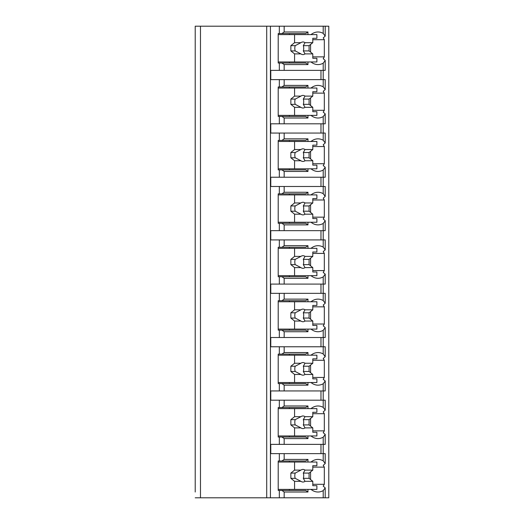 <?xml version="1.0" encoding="UTF-8"?>
<svg xmlns="http://www.w3.org/2000/svg" width="524" height="524" viewBox="0 0 524 524"><rect width="100%" height="100%" fill="white"/><g stroke="black" fill="none" stroke-linecap="round" stroke-linejoin="round"><path stroke-width="0.79" d="M312.795 484.3L324.323 484.3A19.984 14.128 90 0 1 323.21 486.095L325.208 487.864L325.208 497.8L328.784 497.8L328.784 26.2L195.216 26.2L195.216 31.984M195.216 26.2L195.216 492.016M195.216 438.588L195.216 459.41M195.216 385.16L195.216 405.982M195.216 331.731L195.216 352.554M195.216 278.303L195.216 299.125M195.216 224.875L195.216 245.697M195.216 171.446L195.216 192.269M195.216 118.018L195.216 138.84M195.216 64.59L195.216 85.412M325.208 497.8L195.216 497.8M200.476 26.2L200.476 497.8M323.21 26.2L323.21 33.392L325.208 36.136L323.21 37.905A19.984 14.128 90 0 1 324.323 39.7L324.323 56.874A19.984 14.128 90 0 1 323.21 58.668L325.208 60.437L325.208 70.373L323.21 70.373L323.21 86.82L325.208 89.565L325.208 79.628L270.777 79.628L270.777 70.373L279.331 70.373L279.331 63.011L278.211 63.011L278.211 33.562L279.331 33.562L279.331 26.2M279.331 79.628L279.331 86.991L278.211 86.991L278.211 116.439L279.331 116.439L279.331 123.802L270.777 123.802L270.777 133.057L279.331 133.057L279.331 140.419L278.211 140.419L278.211 169.868L279.331 169.868L279.331 177.23L270.777 177.23L270.777 186.485L279.331 186.485L279.331 193.847L278.211 193.847L278.211 223.296L279.331 223.296L279.331 230.658L270.777 230.658L270.777 239.913L279.331 239.913L279.331 247.276L278.211 247.276L278.211 276.724L279.331 276.724L279.331 284.087L270.777 284.087L270.777 293.342L279.331 293.342L279.331 300.704L278.211 300.704L278.211 330.153L279.331 330.153L279.331 337.515L270.777 337.515L270.777 346.77L279.331 346.77L279.331 354.132L278.211 354.132L278.211 383.581L279.331 383.581L279.331 390.943L270.777 390.943L270.777 400.198L279.331 400.198L279.331 407.561L278.211 407.561L278.211 437.009L279.331 437.009L279.331 444.372L270.777 444.372L270.777 453.627L279.331 453.627L279.331 460.989L278.211 460.989L278.211 490.438L279.331 490.438L279.331 497.8M325.208 487.864L323.21 490.608L323.21 497.8M325.208 463.563L325.208 453.627L323.21 453.627L323.21 460.819L325.208 463.563L323.21 465.332A19.984 14.128 90 0 1 324.323 467.126L312.795 467.126M325.208 410.135L325.208 400.198L323.21 400.198L323.21 407.39L325.208 410.135L323.21 411.903A19.984 14.128 90 0 1 324.323 413.698L324.323 430.872A19.984 14.128 90 0 1 323.21 432.667L325.208 434.435L323.21 437.18L323.21 444.372L279.331 444.372M325.208 434.435L325.208 444.372L323.21 444.372L323.21 453.627L279.331 453.627M325.208 356.706L325.208 346.77L323.21 346.77L323.21 353.962L325.208 356.706L323.21 358.475A19.984 14.128 90 0 1 324.323 360.27L324.323 377.444A19.984 14.128 90 0 1 323.21 379.238L325.208 381.007L323.21 383.751L323.21 390.943L279.331 390.943M325.208 381.007L325.208 390.943L323.21 390.943L323.21 400.198L279.331 400.198M325.208 303.278L325.208 293.342L323.21 293.342L323.21 300.534L325.208 303.278L323.21 305.047A19.984 14.128 90 0 1 324.323 306.841L324.323 324.015A19.984 14.128 90 0 1 323.21 325.81L325.208 327.579L323.21 330.323L323.21 337.515L279.331 337.515M325.208 327.579L325.208 337.515L323.21 337.515L323.21 346.77L279.331 346.77M325.208 249.85L325.208 239.913L323.21 239.913L323.21 247.105L325.208 249.85L323.21 251.618A19.984 14.128 90 0 1 324.323 253.413L324.323 270.587A19.984 14.128 90 0 1 323.21 272.382L325.208 274.15L323.21 276.895L323.21 284.087L279.331 284.087M325.208 274.15L325.208 284.087L323.21 284.087L323.21 293.342L279.331 293.342M325.208 196.421L325.208 186.485L323.21 186.485L323.21 193.677L325.208 196.421L323.21 198.19A19.984 14.128 90 0 1 324.323 199.985L324.323 217.159A19.984 14.128 90 0 1 323.21 218.953L325.208 220.722L323.21 223.466L323.21 230.658L279.331 230.658M325.208 220.722L325.208 230.658L323.21 230.658L323.21 239.913L279.331 239.913M325.208 142.993L325.208 133.057L323.21 133.057L323.21 140.249L325.208 142.993L323.21 144.762A19.984 14.128 90 0 1 324.323 146.556L324.323 163.73A19.984 14.128 90 0 1 323.21 165.525L325.208 167.294L323.21 170.038L323.21 177.23L279.331 177.23M325.208 167.294L325.208 177.23L323.21 177.23L323.21 186.485L279.331 186.485M325.208 89.565L323.21 91.333A19.984 14.128 90 0 1 324.323 93.128L324.323 110.302A19.984 14.128 90 0 1 323.21 112.097L325.208 113.865L323.21 116.61L323.21 123.802L279.331 123.802M325.208 113.865L325.208 123.802L323.21 123.802L323.21 133.057L279.331 133.057M325.208 60.437L323.21 63.181L323.21 70.373L279.331 70.373M310.994 489.383A19.984 14.128 90 0 0 318.002 492.016A19.984 14.128 90 0 0 323.21 490.608M324.323 484.3L324.323 467.126M320.976 79.628L320.976 70.373M281.932 490.438L305.728 490.438L307.961 492.016L284.165 492.016L281.932 490.438L279.331 490.438M284.165 492.016L284.165 497.8M279.331 33.562L281.932 33.562L284.165 31.984L307.961 31.984L307.961 34.617M284.165 26.2L284.165 31.984M284.165 453.627L284.165 459.41L307.961 459.41L305.728 460.989L281.932 460.989L284.165 459.41M281.932 460.989L279.331 460.989M307.961 435.955L307.961 438.588L284.165 438.588L281.932 437.009L279.331 437.009M284.165 438.588L284.165 444.372M284.165 400.198L284.165 405.982L307.961 405.982L307.961 408.615M279.331 407.561L281.932 407.561L284.165 405.982M307.961 382.527L307.961 385.16L284.165 385.16L281.932 383.581L279.331 383.581M284.165 385.16L284.165 390.943M284.165 346.77L284.165 352.554L307.961 352.554L307.961 355.187M279.331 354.132L281.932 354.132L284.165 352.554M307.961 329.098L307.961 331.731L284.165 331.731L281.932 330.153L279.331 330.153M284.165 331.731L284.165 337.515M284.165 293.342L284.165 299.125L307.961 299.125L307.961 301.759M279.331 300.704L281.932 300.704L284.165 299.125M307.961 275.67L307.961 278.303L284.165 278.303L281.932 276.724L279.331 276.724M284.165 278.303L284.165 284.087M284.165 239.913L284.165 245.697L307.961 245.697L307.961 248.33M279.331 247.276L281.932 247.276L284.165 245.697M307.961 222.242L307.961 224.875L284.165 224.875L281.932 223.296L279.331 223.296M284.165 224.875L284.165 230.658M284.165 186.485L284.165 192.269L307.961 192.269L307.961 194.902M279.331 193.847L281.932 193.847L284.165 192.269M307.961 168.813L307.961 171.446L284.165 171.446L281.932 169.868L279.331 169.868M284.165 171.446L284.165 177.23M284.165 133.057L284.165 138.84L307.961 138.84L307.961 141.473M279.331 140.419L281.932 140.419L284.165 138.84M307.961 115.385L307.961 118.018L284.165 118.018L281.932 116.439L279.331 116.439M284.165 118.018L284.165 123.802M284.165 79.628L284.165 85.412L307.961 85.412L307.961 88.045M279.331 86.991L281.932 86.991L284.165 85.412M307.961 61.956L307.961 64.59L284.165 64.59L281.932 63.011L279.331 63.011M284.165 64.59L284.165 70.373M307.961 489.383L307.961 492.016M323.21 33.392A19.984 14.128 90 0 0 318.002 31.984A19.984 14.128 90 0 0 310.994 34.617M323.21 460.819A19.984 14.128 90 0 0 318.002 459.41A19.984 14.128 90 0 0 310.994 462.044M307.961 459.41L307.961 462.044M310.994 435.955A19.984 14.128 90 0 0 318.002 438.588A19.984 14.128 90 0 0 323.21 437.18M323.21 407.39A19.984 14.128 90 0 0 318.002 405.982A19.984 14.128 90 0 0 310.994 408.615M310.994 382.527A19.984 14.128 90 0 0 318.002 385.16A19.984 14.128 90 0 0 323.21 383.751M323.21 353.962A19.984 14.128 90 0 0 318.002 352.554A19.984 14.128 90 0 0 310.994 355.187M310.994 329.098A19.984 14.128 90 0 0 318.002 331.731A19.984 14.128 90 0 0 323.21 330.323M323.21 300.534A19.984 14.128 90 0 0 318.002 299.125A19.984 14.128 90 0 0 310.994 301.759M310.994 275.67A19.984 14.128 90 0 0 318.002 278.303A19.984 14.128 90 0 0 323.21 276.895M323.21 247.105A19.984 14.128 90 0 0 318.002 245.697A19.984 14.128 90 0 0 310.994 248.33M310.994 222.242A19.984 14.128 90 0 0 318.002 224.875A19.984 14.128 90 0 0 323.21 223.466M323.21 193.677A19.984 14.128 90 0 0 318.002 192.269A19.984 14.128 90 0 0 310.994 194.902M310.994 168.813A19.984 14.128 90 0 0 318.002 171.446A19.984 14.128 90 0 0 323.21 170.038M323.21 140.249A19.984 14.128 90 0 0 318.002 138.84A19.984 14.128 90 0 0 310.994 141.473M310.994 115.385A19.984 14.128 90 0 0 318.002 118.018A19.984 14.128 90 0 0 323.21 116.61M323.21 86.82A19.984 14.128 90 0 0 318.002 85.412A19.984 14.128 90 0 0 310.994 88.045M310.994 61.956A19.984 14.128 90 0 0 318.002 64.59A19.984 14.128 90 0 0 323.21 63.181M289.372 490.438L289.372 489.383M289.372 462.044L289.372 460.989M310.568 479.532L310.568 471.895M278.211 462.044L316.889 462.044L316.889 465.725L312.795 465.725L312.795 470.107L305.027 470.107A6.308 4.461 90 0 0 302.977 469.406A6.308 4.461 90 0 0 300.927 470.107L294.573 470.107L290.859 473.087L290.859 478.34L295.202 478.34L300.927 481.32L294.573 481.32L294.573 489.383L316.889 489.383L316.889 485.702L312.795 485.702L312.795 481.32L305.027 481.32L303.317 478.34L309.075 478.34L312.795 481.32M294.573 462.044L294.573 470.107M300.927 481.32A6.308 4.461 90 0 0 302.977 482.021A6.308 4.461 90 0 0 305.027 481.32M312.795 470.107L309.075 473.087L309.075 478.34M303.317 478.34A6.308 4.461 90 0 0 303.317 473.087L309.075 473.087M303.317 473.087L305.027 470.107M300.927 470.107L295.202 473.087A6.308 4.461 90 0 0 295.202 478.34M290.859 473.087L295.202 473.087M290.859 478.34L294.573 481.32M278.211 489.383L294.573 489.383M281.932 33.562L305.728 33.562L307.961 31.984M307.961 64.59L305.728 63.011L281.932 63.011M289.372 63.011L289.372 61.956M289.372 34.617L289.372 33.562M310.568 52.105L310.568 44.468M324.323 56.874L312.795 56.874M324.323 39.7L312.795 39.7M278.211 34.617L316.889 34.617L316.889 38.298L312.795 38.298L312.795 42.68L305.027 42.68A6.308 4.461 90 0 0 302.977 41.979A6.308 4.461 90 0 0 300.927 42.68L294.573 42.68L290.859 45.66L290.859 50.913L295.202 50.913L300.927 53.893L294.573 53.893L294.573 61.956L316.889 61.956L316.889 58.275L312.795 58.275L312.795 53.893L305.027 53.893L303.317 50.913L309.075 50.913L312.795 53.893M294.573 34.617L294.573 42.68M300.927 53.893A6.308 4.461 90 0 0 302.977 54.594A6.308 4.461 90 0 0 305.027 53.893M312.795 42.68L309.075 45.66L309.075 50.913M303.317 50.913A6.308 4.461 90 0 0 303.317 45.66L309.075 45.66M303.317 45.66L305.027 42.68M300.927 42.68L295.202 45.66A6.308 4.461 90 0 0 295.202 50.913M290.859 45.66L295.202 45.66M290.859 50.913L294.573 53.893M278.211 61.956L294.573 61.956M320.976 453.627L320.976 444.372M307.961 438.588L305.728 437.009L281.932 437.009M281.932 407.561L305.728 407.561L307.961 405.982M289.372 408.615L289.372 407.561M324.323 413.698L312.795 413.698M324.323 430.872L312.795 430.872M310.568 426.104L310.568 418.466M289.372 437.009L289.372 435.955M278.211 408.615L316.889 408.615L316.889 412.296L312.795 412.296L312.795 416.678L305.027 416.678A6.308 4.461 90 0 0 302.977 415.977A6.308 4.461 90 0 0 300.927 416.678L294.573 416.678L290.859 419.659L290.859 424.912L295.202 424.912L300.927 427.892L294.573 427.892L294.573 435.955L316.889 435.955L316.889 432.274L312.795 432.274L312.795 427.892L305.027 427.892L303.317 424.912L309.075 424.912L312.795 427.892M294.573 408.615L294.573 416.678M300.927 427.892A6.308 4.461 90 0 0 302.977 428.593A6.308 4.461 90 0 0 305.027 427.892M312.795 416.678L309.075 419.659L309.075 424.912M303.317 424.912A6.308 4.461 90 0 0 303.317 419.659L309.075 419.659M303.317 419.659L305.027 416.678M300.927 416.678L295.202 419.659A6.308 4.461 90 0 0 295.202 424.912M290.859 419.659L295.202 419.659M290.859 424.912L294.573 427.892M278.211 435.955L294.573 435.955M320.976 400.198L320.976 390.943M307.961 385.16L305.728 383.581L281.932 383.581M281.932 354.132L305.728 354.132L307.961 352.554M289.372 355.187L289.372 354.132M324.323 360.27L312.795 360.27M324.323 377.444L312.795 377.444M310.568 372.675L310.568 365.038M289.372 383.581L289.372 382.527M278.211 355.187L316.889 355.187L316.889 358.868L312.795 358.868L312.795 363.25L305.027 363.25A6.308 4.461 90 0 0 302.977 362.549A6.308 4.461 90 0 0 300.927 363.25L294.573 363.25L290.859 366.23L290.859 371.483L295.202 371.483L300.927 374.464L294.573 374.464L294.573 382.527L316.889 382.527L316.889 378.845L312.795 378.845L312.795 374.464L305.027 374.464L303.317 371.483L309.075 371.483L312.795 374.464M294.573 355.187L294.573 363.25M300.927 374.464A6.308 4.461 90 0 0 302.977 375.164A6.308 4.461 90 0 0 305.027 374.464M312.795 363.25L309.075 366.23L309.075 371.483M303.317 371.483A6.308 4.461 90 0 0 303.317 366.23L309.075 366.23M303.317 366.23L305.027 363.25M300.927 363.25L295.202 366.23A6.308 4.461 90 0 0 295.202 371.483M290.859 366.23L295.202 366.23M290.859 371.483L294.573 374.464M278.211 382.527L294.573 382.527M320.976 346.77L320.976 337.515M307.961 331.731L305.728 330.153L281.932 330.153M281.932 300.704L305.728 300.704L307.961 299.125M289.372 301.759L289.372 300.704M324.323 306.841L312.795 306.841M324.323 324.015L312.795 324.015M310.568 319.247L310.568 311.61M289.372 330.153L289.372 329.098M278.211 301.759L316.889 301.759L316.889 305.44L312.795 305.44L312.795 309.822L305.027 309.822A6.308 4.461 90 0 0 302.977 309.121A6.308 4.461 90 0 0 300.927 309.822L294.573 309.822L290.859 312.802L290.859 318.055L295.202 318.055L300.927 321.035L294.573 321.035L294.573 329.098L316.889 329.098L316.889 325.417L312.795 325.417L312.795 321.035L305.027 321.035L303.317 318.055L309.075 318.055L312.795 321.035M294.573 301.759L294.573 309.822M300.927 321.035A6.308 4.461 90 0 0 302.977 321.736A6.308 4.461 90 0 0 305.027 321.035M312.795 309.822L309.075 312.802L309.075 318.055M303.317 318.055A6.308 4.461 90 0 0 303.317 312.802L309.075 312.802M303.317 312.802L305.027 309.822M300.927 309.822L295.202 312.802A6.308 4.461 90 0 0 295.202 318.055M290.859 312.802L295.202 312.802M290.859 318.055L294.573 321.035M278.211 329.098L294.573 329.098M320.976 293.342L320.976 284.087M307.961 278.303L305.728 276.724L281.932 276.724M281.932 247.276L305.728 247.276L307.961 245.697M289.372 248.33L289.372 247.276M324.323 253.413L312.795 253.413M324.323 270.587L312.795 270.587M310.568 265.819L310.568 258.181M289.372 276.724L289.372 275.67M278.211 248.33L316.889 248.33L316.889 252.011L312.795 252.011L312.795 256.393L305.027 256.393A6.308 4.461 90 0 0 302.977 255.692A6.308 4.461 90 0 0 300.927 256.393L294.573 256.393L290.859 259.373L290.859 264.627L295.202 264.627L300.927 267.607L294.573 267.607L294.573 275.67L316.889 275.67L316.889 271.989L312.795 271.989L312.795 267.607L305.027 267.607L303.317 264.627L309.075 264.627L312.795 267.607M294.573 248.33L294.573 256.393M300.927 267.607A6.308 4.461 90 0 0 302.977 268.308A6.308 4.461 90 0 0 305.027 267.607M312.795 256.393L309.075 259.373L309.075 264.627M303.317 264.627A6.308 4.461 90 0 0 303.317 259.373L309.075 259.373M303.317 259.373L305.027 256.393M300.927 256.393L295.202 259.373A6.308 4.461 90 0 0 295.202 264.627M290.859 259.373L295.202 259.373M290.859 264.627L294.573 267.607M278.211 275.67L294.573 275.67M320.976 239.913L320.976 230.658M307.961 224.875L305.728 223.296L281.932 223.296M281.932 193.847L305.728 193.847L307.961 192.269M289.372 194.902L289.372 193.847M324.323 199.985L312.795 199.985M324.323 217.159L312.795 217.159M310.568 212.39L310.568 204.753M289.372 223.296L289.372 222.242M278.211 194.902L316.889 194.902L316.889 198.583L312.795 198.583L312.795 202.965L305.027 202.965A6.308 4.461 90 0 0 302.977 202.264A6.308 4.461 90 0 0 300.927 202.965L294.573 202.965L290.859 205.945L290.859 211.198L295.202 211.198L300.927 214.178L294.573 214.178L294.573 222.242L316.889 222.242L316.889 218.56L312.795 218.56L312.795 214.178L305.027 214.178L303.317 211.198L309.075 211.198L312.795 214.178M294.573 194.902L294.573 202.965M300.927 214.178A6.308 4.461 90 0 0 302.977 214.879A6.308 4.461 90 0 0 305.027 214.178M312.795 202.965L309.075 205.945L309.075 211.198M303.317 211.198A6.308 4.461 90 0 0 303.317 205.945L309.075 205.945M303.317 205.945L305.027 202.965M300.927 202.965L295.202 205.945A6.308 4.461 90 0 0 295.202 211.198M290.859 205.945L295.202 205.945M290.859 211.198L294.573 214.178M278.211 222.242L294.573 222.242M320.976 186.485L320.976 177.23M307.961 171.446L305.728 169.868L281.932 169.868M281.932 140.419L305.728 140.419L307.961 138.84M289.372 141.473L289.372 140.419M324.323 146.556L312.795 146.556M324.323 163.73L312.795 163.73M310.568 158.962L310.568 151.325M289.372 169.868L289.372 168.813M278.211 141.473L316.889 141.473L316.889 145.155L312.795 145.155L312.795 149.537L305.027 149.537A6.308 4.461 90 0 0 302.977 148.836A6.308 4.461 90 0 0 300.927 149.537L294.573 149.537L290.859 152.517L290.859 157.77L295.202 157.77L300.927 160.75L294.573 160.75L294.573 168.813L316.889 168.813L316.889 165.132L312.795 165.132L312.795 160.75L305.027 160.75L303.317 157.77L309.075 157.77L312.795 160.75M294.573 141.473L294.573 149.537M300.927 160.75A6.308 4.461 90 0 0 302.977 161.451A6.308 4.461 90 0 0 305.027 160.75M312.795 149.537L309.075 152.517L309.075 157.77M303.317 157.77A6.308 4.461 90 0 0 303.317 152.517L309.075 152.517M303.317 152.517L305.027 149.537M300.927 149.537L295.202 152.517A6.308 4.461 90 0 0 295.202 157.77M290.859 152.517L295.202 152.517M290.859 157.77L294.573 160.75M278.211 168.813L294.573 168.813M320.976 133.057L320.976 123.802M307.961 118.018L305.728 116.439L281.932 116.439M281.932 86.991L305.728 86.991L307.961 85.412M289.372 88.045L289.372 86.991M324.323 93.128L312.795 93.128M324.323 110.302L312.795 110.302M310.568 105.534L310.568 97.896M289.372 116.439L289.372 115.385M278.211 88.045L316.889 88.045L316.889 91.726L312.795 91.726L312.795 96.108L305.027 96.108A6.308 4.461 90 0 0 302.977 95.407A6.308 4.461 90 0 0 300.927 96.108L294.573 96.108L290.859 99.088L290.859 104.342L295.202 104.342L300.927 107.322L294.573 107.322L294.573 115.385L316.889 115.385L316.889 111.704L312.795 111.704L312.795 107.322L305.027 107.322L303.317 104.342L309.075 104.342L312.795 107.322M294.573 88.045L294.573 96.108M300.927 107.322A6.308 4.461 90 0 0 302.977 108.023A6.308 4.461 90 0 0 305.027 107.322M312.795 96.108L309.075 99.088L309.075 104.342M303.317 104.342A6.308 4.461 90 0 0 303.317 99.088L309.075 99.088M303.317 99.088L305.027 96.108M300.927 96.108L295.202 99.088A6.308 4.461 90 0 0 295.202 104.342M290.859 99.088L295.202 99.088M290.859 104.342L294.573 107.322M278.211 115.385L294.573 115.385M266.709 26.2L266.709 497.8M270.43 26.2L270.43 497.8M325.208 26.2L325.208 36.136"/></g></svg>
